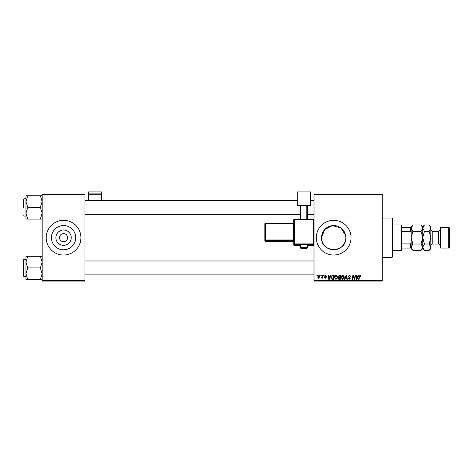 <?xml version="1.0" encoding="UTF-8"?>
<svg xmlns="http://www.w3.org/2000/svg" width="473" height="473" viewBox="0 0 473 473"><rect width="100%" height="100%" fill="white"/><g stroke="black" fill="none" stroke-linecap="round" stroke-linejoin="round"><path stroke-width="0.71" d="M71.24 237.677A7.68 7.68 0 0 1 63.559 245.357A7.68 7.68 0 0 1 55.879 237.677A7.68 7.68 0 0 1 63.559 229.996A7.68 7.68 0 0 1 71.24 237.677M59.509 237.677A4.05 4.05 0 0 0 63.559 241.727A4.05 4.05 0 0 0 67.609 237.677A4.05 4.05 0 0 0 63.559 233.627A4.05 4.05 0 0 0 59.509 237.677M51.439 237.677A12.121 12.121 0 0 0 63.559 249.797A12.121 12.121 0 0 0 75.68 237.677A12.121 12.121 0 0 0 63.559 225.55A12.121 12.121 0 0 0 51.439 237.677M46.206 237.677A17.353 17.353 0 0 0 63.559 255.03A17.353 17.353 0 0 0 80.913 237.677A17.353 17.353 0 0 0 63.559 220.323A17.353 17.353 0 0 0 46.206 237.677M345.793 237.677A12.121 12.121 0 0 1 333.672 249.797A12.121 12.121 0 0 1 321.545 237.677A12.121 12.121 0 0 1 333.672 225.55A12.121 12.121 0 0 1 345.793 237.677C346.543 253.315 320.812 253.333 321.545 237.677L324.709 229.517L332.454 225.615L340.915 227.951L345.556 235.276M316.319 237.677A17.353 17.353 0 0 0 333.672 255.03A17.353 17.353 0 0 0 351.025 237.677A17.353 17.353 0 0 0 333.672 220.323A17.353 17.353 0 0 0 316.319 237.677M382.255 281.057L314.007 281.057L314.007 280.477L382.255 280.477L382.255 281.057M382.255 194.876L314.007 194.876L314.007 194.297L382.255 194.297L382.255 280.477M323.68 275.274L324.1 275.274L324.011 275.848L323.585 275.848L323.68 275.274M320.842 275.274L321.262 275.274L321.173 275.848L320.741 275.848L320.842 275.274M336.226 275.221L337.616 276.971L337.06 278.763L335.86 279.372L334.458 277.568C334.452 276.285 335.038 275.499 336.226 275.221M330.692 275.274L331.147 275.274L329.267 279.318L328.753 279.318L328.197 275.274L328.623 275.274L328.759 276.374L330.195 276.374L330.692 275.274M339.36 275.274L340.98 275.274L340.294 279.318L338.698 279.253L338.142 278.337L338.698 277.349L338.195 276.534L339.36 275.274M346.165 275.274L346.703 275.274L347.324 279.318L346.898 279.318L346.372 275.848L344.852 279.318L344.397 279.318L346.165 275.274M360.958 276.114L360.503 276.534L360.107 275.694L359.551 276.457L359.066 279.318L358.64 279.318L359.143 276.35L360.13 275.221L360.958 276.114M355.069 275.274L355.489 275.274L354.797 279.318L354.354 279.318L353.201 275.883L352.633 279.318L352.208 279.318L352.893 275.274L353.337 275.274L354.502 278.703L355.069 275.274M314.007 194.876L314.007 280.477M358.404 275.274L358.859 275.274L356.979 279.318L356.465 279.318L355.909 275.274L356.335 275.274L356.471 276.374L357.907 276.374L358.404 275.274M349.452 275.221L350.706 276.587L349.423 275.694L348.601 276.368L350.286 278.295L349.151 279.372L347.974 278.112L349.169 278.899L349.866 278.325L348.181 276.409L349.452 275.221M342.955 275.221L344.344 276.971L343.788 278.763L342.588 279.372L341.193 277.568C341.181 276.285 341.772 275.499 342.955 275.221M326.518 276.214L326.098 276.321L325.495 275.588L324.939 276.037L326.151 277.432L325.27 278.266L324.312 277.373L325.288 277.899L325.731 277.497L324.519 276.072L325.513 275.221L326.518 276.214M333.051 275.274L334.251 275.274L333.566 279.318L332.04 279.265L331.147 277.663L332.401 275.369L333.051 275.274M318.944 275.221L319.949 276.392L318.613 278.266L317.631 277.036L318.944 275.221M322.462 275.274L322.888 275.274L322.391 278.219L321.965 278.219L322.072 277.61L321.102 278.159L322.249 276.451L322.462 275.274M316.951 275.274L317.371 275.274L317.282 275.848L316.851 275.848L316.951 275.274M84.963 281.057L42.156 281.057L42.156 280.477L84.963 280.477L84.963 281.057M84.963 194.876L42.156 194.876L42.156 194.297L84.963 194.297L84.963 280.477M42.156 194.876L42.156 280.477M357.115 278.053L357.677 276.847L356.53 276.847L356.778 278.875L357.115 278.053M343.457 278.449L343.924 276.947L342.925 275.694L341.612 277.616L342.6 278.899L343.457 278.449M339.951 278.845L340.164 277.586L338.792 277.752L338.562 278.319L339.951 278.845M340.241 277.113L340.471 275.747L339.271 275.765L338.615 276.545L340.241 277.113M329.403 278.053L329.965 276.847L328.818 276.847L329.072 278.875L329.403 278.053M333.217 278.845L333.743 275.747L333.205 275.747C332.087 275.848 331.543 276.498 331.567 277.686L332.076 278.78L333.217 278.845M336.729 278.449L337.196 276.947L336.197 275.694L334.878 277.616L335.871 278.899L336.729 278.449M318.631 277.899L319.523 276.439L318.944 275.588L318.051 277.042L318.631 277.899M392.087 218.012L392.667 218.591L392.667 256.762L392.087 257.342L392.087 218.012L382.255 218.012M25.962 201.604L25.962 213.246L27.765 207.428L25.962 201.604L27.765 195.787L25.962 195.787L25.962 201.604M23.65 207.428L23.65 199.098L23.999 198.749L23.999 216.102L25.962 216.102M42.156 195.787L40.359 195.787L42.156 201.604L40.359 207.428L27.765 207.428M40.359 195.787L27.765 195.787M40.359 207.428L42.156 213.246L40.359 219.064L27.765 219.064L25.962 213.246L25.962 219.064L27.765 219.064M40.359 219.064L42.156 219.064M42.156 256.283L40.359 256.283L42.156 262.107L40.359 267.925L42.156 273.749L40.359 279.567L27.765 279.567L25.962 273.749L27.765 267.925L25.962 262.107L27.765 256.283L25.962 256.283L25.962 279.567L27.765 279.567M23.65 276.256L23.65 259.594L23.999 259.251L23.999 276.604L23.65 276.256M40.359 256.283L27.765 256.283M40.359 267.925L27.765 267.925M40.359 279.567L42.156 279.567M401.341 250.4L401.341 224.953L401.92 225.532L401.92 249.821L401.341 250.4L392.667 250.4M401.341 224.953L392.667 224.953M411.173 248.089L410.599 248.089L410.599 243.932L411.173 242.72L411.173 248.668L412.876 250.365L411.173 247.196L412.876 244.021L411.173 237.677L412.876 231.332L411.173 228.157L412.876 224.988L421.041 224.988L422.708 227.72M401.92 248.089L410.599 248.089M401.92 227.265L411.173 227.265L411.173 232.633L410.599 231.421L410.599 227.265M401.92 243.932L410.599 243.932M401.92 231.421L410.599 231.421M440.676 248.089L440.097 247.509L440.097 227.844L440.676 227.265L440.676 248.089L448.771 248.089L448.771 227.265L440.676 227.265M448.771 227.265L449.35 227.844L449.35 247.509L448.771 248.089M411.652 226.526L411.208 227.72M421.041 224.988L422.744 226.685L422.744 228.157L421.041 231.332L412.876 231.332M421.041 231.332L422.744 237.677L421.041 244.021L412.876 244.021M421.041 244.021L422.744 247.196L421.041 250.365L412.876 250.365M422.271 248.822L422.708 247.633M411.173 247.196L411.208 247.633M430.808 227.72L429.141 224.988L430.844 226.685L430.844 247.196L429.141 250.365L424.447 250.365L422.744 247.196L424.447 244.021L422.744 237.677L424.447 231.332L422.744 228.157L422.744 248.668L421.041 250.365M411.173 232.633L411.173 242.72M412.876 224.988L411.173 226.685L411.173 227.265M423.217 226.526L422.779 227.72M422.744 228.157L424.447 224.988L429.141 224.988M422.744 247.196L422.779 247.633M430.844 228.157L429.141 231.332L430.844 237.677L429.141 244.021L430.844 247.196L430.844 248.668L429.141 250.365M430.365 248.822L430.808 247.633M429.141 244.021L424.447 244.021M429.141 231.332L424.447 231.332M101.736 193.09L101.736 191.943L88.433 191.943L88.433 193.09L101.736 193.09L101.736 200.487M101.736 194.285L88.433 194.285L88.433 200.487M88.433 194.285L88.433 193.09M303.885 244.671L300.414 244.789L300.414 247.681L307.355 247.681L307.355 244.789L303.885 244.671M293.763 244.967L293.763 219.667L294.342 219.649L294.342 243.926L313.428 243.926L313.428 219.649L294.342 219.649L294.342 219.094L313.428 219.094L313.428 219.649L314.007 219.667L314.007 244.967A0.579 0.579 180 0 1 313.428 245.546L313.428 244.523L294.342 244.523L294.342 245.546L300.414 245.546L294.342 245.546A0.579 0.579 180 0 1 293.763 244.967A0.579 0.579 0 0 0 294.342 245.546L294.342 245.546M310.536 205.241L297.233 205.241L297.233 191.943L310.536 191.943L310.536 205.731L307.355 205.731M300.414 205.731L297.233 205.731L297.233 205.241M300.414 219.094L300.414 205.383L300.994 205.365L300.994 219.094M306.776 219.094L306.776 205.365L300.994 205.365M306.776 205.365L307.355 205.383L307.355 219.094M264.839 240.798A0.579 0.579 0 0 0 265.418 241.378L293.183 241.378L293.183 240.603L265.418 240.603L265.418 241.378A0.579 0.579 -0 0 1 264.839 240.798L264.839 223.841L265.418 223.818L265.418 240L293.183 240L293.183 223.818L265.418 223.818L265.418 223.262L293.183 223.262L293.183 223.818L293.763 223.8M440.097 245.428L438.708 244.038L438.708 231.315L432.227 231.315L432.227 244.038L430.844 245.428M313.428 245.546L307.355 245.546L313.428 245.546A0.579 0.579 0 0 0 314.007 244.967M293.183 241.378L293.183 241.378A0.579 0.579 180 0 1 293.763 241.957L293.183 241.378L265.418 241.378M264.839 240.024A0.579 0.579 -0 0 0 265.418 240.603L265.418 240L264.839 240.024M265.418 223.262A0.579 0.579 -0 0 0 264.839 223.841A0.579 0.579 0 0 1 265.418 223.262L293.183 223.262L293.763 222.682A0.579 0.579 180 0 1 293.183 223.262M293.763 239.982L293.183 240L293.183 240.603A0.579 0.579 180 0 1 293.763 241.177M293.763 243.95A0.579 0.579 -0 0 0 294.342 244.523L294.342 243.926L293.763 243.95M313.428 244.523A0.579 0.579 0 0 0 314.007 243.95L313.428 243.926L313.428 244.523M294.342 219.094A0.579 0.579 0 0 0 293.763 219.667A0.579 0.579 0 0 1 294.342 219.094L313.428 219.094A0.579 0.579 180 0 1 314.007 219.667A0.579 0.579 0 0 0 313.428 219.094M392.087 257.342L382.255 257.342M23.999 198.749L25.962 198.749M23.999 216.102L23.65 215.753M314.007 200.487L310.536 200.487M297.233 200.487L84.963 200.487M314.007 214.364L307.355 214.364M300.414 214.364L84.963 214.364M84.963 274.866L314.007 274.866M84.963 260.984L314.007 260.984M23.999 276.604L25.962 276.604M23.999 259.251L25.962 259.251M422.744 226.685L424.447 224.988M422.744 248.668L424.447 250.365M438.708 244.038L432.227 244.038M438.708 231.315L440.097 229.925M432.227 231.315L430.844 229.925M300.414 247.681C301.478 248.715 299.403 248.106 303.885 248.36C306.504 248.544 307.663 248.313 307.355 247.681"/></g></svg>
